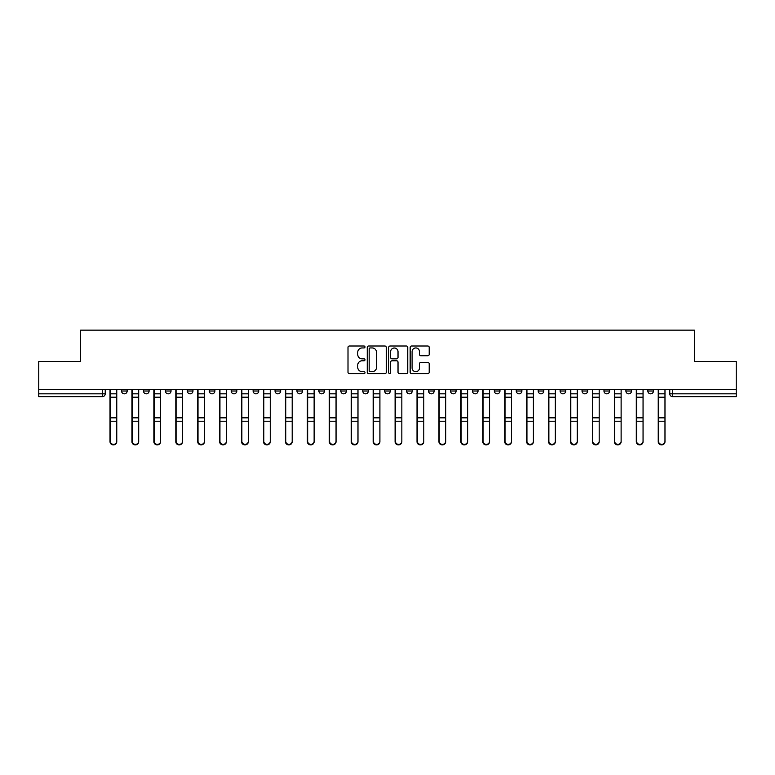 <?xml version="1.0" encoding="UTF-8"?>
<svg xmlns="http://www.w3.org/2000/svg" width="775" height="775" viewBox="0 0 775 775"><rect width="100%" height="100%" fill="white"/><g stroke="black" fill="none" stroke-linecap="round" stroke-linejoin="round"><path stroke-width="1.16" d="M365.006 346.977A0.969 0.969 0 0 0 364.047 346.008L349.38 346.008A1.376 1.376 0 0 0 348.004 347.394L348.004 372.223A1.376 1.376 0 0 0 349.38 373.608L364.047 373.608A0.969 0.969 0 0 0 365.006 372.639A0.969 0.969 0 0 0 364.047 371.68L362.148 371.68A4.417 4.417 0 0 1 357.73 367.263L357.73 365.19A4.417 4.417 0 0 1 362.148 360.772L364.047 360.772A0.969 0.969 0 0 0 365.006 359.813A0.969 0.969 0 0 0 364.047 358.844L362.148 358.844A4.417 4.417 0 0 1 357.73 354.427L357.73 352.363A4.417 4.417 0 0 1 362.148 347.946L364.047 347.946A0.969 0.969 0 0 0 365.006 346.977M582.044 391.017L582.044 389.467L582.044 391.017A2.809 2.809 0 0 0 584.854 393.826A2.809 2.809 0 0 1 582.044 391.017L587.673 391.017A2.809 2.809 0 0 1 584.854 393.826M340.835 389.467L340.835 391.017L346.454 391.017A2.809 2.809 0 0 1 343.645 393.826A2.809 2.809 0 0 1 340.835 391.017L340.835 389.467M318.903 389.467L318.903 391.017L324.522 391.017A2.809 2.809 0 0 1 321.712 393.826A2.809 2.809 0 0 1 318.903 391.017L318.903 389.467M209.26 391.017L209.26 389.467L209.26 391.017A2.809 2.809 0 0 0 212.069 393.826A2.809 2.809 0 0 1 209.26 391.017L214.878 391.017A2.809 2.809 0 0 1 212.069 393.826M165.404 389.467L165.404 391.017L171.023 391.017A2.809 2.809 0 0 1 168.214 393.826A2.809 2.809 0 0 1 165.404 391.017L165.404 389.467M143.472 391.017L143.472 389.467L143.472 391.017A2.809 2.809 0 0 0 146.281 393.826A2.809 2.809 0 0 1 143.472 391.017L149.1 391.017A2.809 2.809 0 0 1 146.281 393.826A2.809 2.809 0 0 0 149.1 391.017A2.809 2.809 0 0 1 146.281 393.826M121.549 391.017L121.549 389.467L121.549 391.017A2.809 2.809 0 0 0 124.358 393.826A2.809 2.809 0 0 1 121.549 391.017L127.168 391.017A2.809 2.809 0 0 1 124.358 393.826A2.809 2.809 0 0 0 127.168 391.017A2.809 2.809 0 0 1 124.358 393.826M427.819 355.735A1.376 1.376 0 0 0 429.205 354.359L429.205 347.394A1.376 1.376 0 0 0 427.819 346.008L411.544 346.008A1.376 1.376 0 0 0 410.159 347.394L410.159 372.223A1.376 1.376 0 0 0 411.544 373.608L427.819 373.608A1.376 1.376 0 0 0 429.205 372.223L429.205 363.814A1.376 1.376 0 0 0 427.819 362.429L420.854 362.429A1.376 1.376 0 0 0 419.478 363.814L419.478 367.989A3.691 3.691 0 0 1 415.787 371.68A3.691 3.691 0 0 1 412.097 367.989L412.097 351.637A3.691 3.691 0 0 1 415.787 347.946A3.691 3.691 0 0 1 419.478 351.637L419.478 354.359A1.376 1.376 0 0 0 420.854 355.735L427.819 355.735M38.75 389.467L38.75 361.499L80.639 361.499L80.639 330.15L694.361 330.15L694.361 361.499L736.25 361.499L736.25 389.467L38.75 389.467L38.75 393.826L105.235 393.826L105.235 389.467M386.289 347.394A1.376 1.376 0 0 0 384.913 346.008L368.629 346.008A1.376 1.376 0 0 0 367.253 347.394L367.253 372.223A1.376 1.376 0 0 0 368.629 373.608L384.913 373.608A1.376 1.376 0 0 0 386.289 372.223L386.289 347.394M390.087 346.008L406.371 346.008A1.376 1.376 0 0 1 407.747 347.394L407.747 372.223A1.376 1.376 0 0 1 406.371 373.608L399.396 373.608A1.376 1.376 0 0 1 398.021 372.223L398.021 362.157A1.376 1.376 0 0 0 396.645 360.772L392.014 360.772A1.376 1.376 0 0 0 390.639 362.157L390.639 372.639A0.969 0.969 0 0 1 389.67 373.608A0.969 0.969 0 0 1 388.711 372.639L388.711 347.394A1.376 1.376 0 0 1 390.087 346.008M669.765 389.467L669.765 393.826L736.25 393.826L736.25 396.635L672.574 396.635A2.809 2.809 0 0 1 669.765 393.826L669.765 389.467M736.25 389.467L736.25 393.826M102.426 389.467L102.426 396.635A2.809 2.809 0 0 0 105.235 393.826A2.809 2.809 0 0 1 102.426 396.635L38.75 396.635L38.75 393.826M653.451 389.467L653.451 391.017A2.809 2.809 0 0 1 650.642 393.826A2.809 2.809 0 0 1 647.832 391.017L653.451 391.017A2.809 2.809 0 0 1 650.642 393.826A2.809 2.809 0 0 0 653.451 391.017L653.451 389.467M647.832 389.467L647.832 391.017M631.528 389.467L631.528 391.017A2.809 2.809 0 0 1 628.719 393.826A2.809 2.809 0 0 1 625.9 391.017L631.528 391.017L631.528 389.467M625.9 389.467L625.9 391.017M609.596 389.467L609.596 391.017A2.809 2.809 0 0 1 606.786 393.826A2.809 2.809 0 0 1 603.977 391.017L609.596 391.017M603.977 389.467L603.977 391.017M587.673 389.467L587.673 391.017L587.673 389.467M565.74 389.467L565.74 391.017A2.809 2.809 0 0 1 562.931 393.826A2.809 2.809 0 0 1 560.122 391.017L565.74 391.017A2.809 2.809 0 0 1 562.931 393.826A2.809 2.809 0 0 0 565.74 391.017L565.74 389.467M560.122 389.467L560.122 391.017M543.808 389.467L543.808 391.017A2.809 2.809 0 0 1 540.998 393.826A2.809 2.809 0 0 1 538.189 391.017L543.808 391.017L543.808 389.467M538.189 389.467L538.189 391.017M521.885 389.467L521.885 391.017A2.809 2.809 0 0 1 519.076 393.826A2.809 2.809 0 0 1 516.257 391.017L521.885 391.017M516.257 389.467L516.257 391.017M499.953 389.467L499.953 391.017A2.809 2.809 0 0 1 497.143 393.826A2.809 2.809 0 0 1 494.334 391.017L499.953 391.017L499.953 389.467M494.334 389.467L494.334 391.017M478.03 389.467L478.03 391.017A2.809 2.809 0 0 1 475.211 393.826A2.809 2.809 0 0 1 472.401 391.017L478.03 391.017L478.03 389.467M472.401 389.467L472.401 391.017M456.097 389.467L456.097 391.017A2.809 2.809 0 0 1 453.288 393.826A2.809 2.809 0 0 1 450.478 391.017L456.097 391.017M450.478 389.467L450.478 391.017M434.165 389.467L434.165 391.017A2.809 2.809 0 0 1 431.355 393.826A2.809 2.809 0 0 1 428.546 391.017L434.165 391.017M428.546 389.467L428.546 391.017M412.242 389.467L412.242 391.017A2.809 2.809 0 0 1 409.433 393.826A2.809 2.809 0 0 1 406.613 391.017A2.809 2.809 0 0 0 409.433 393.826M406.613 389.467L406.613 391.017L412.242 391.017M390.309 389.467L390.309 391.017A2.809 2.809 0 0 1 387.5 393.826A2.809 2.809 0 0 1 384.691 391.017L390.309 391.017L390.309 389.467M384.691 389.467L384.691 391.017M368.387 389.467L368.387 391.017A2.809 2.809 0 0 1 365.567 393.826A2.809 2.809 0 0 1 362.758 391.017L368.387 391.017A2.809 2.809 0 0 1 365.567 393.826A2.809 2.809 0 0 0 368.387 391.017L368.387 389.467M362.758 389.467L362.758 391.017M346.454 389.467L346.454 391.017M324.522 389.467L324.522 391.017L324.522 389.467M302.599 389.467L302.599 391.017A2.809 2.809 0 0 1 299.789 393.826A2.809 2.809 0 0 1 296.97 391.017L302.599 391.017L302.599 389.467M296.97 389.467L296.97 391.017M280.666 389.467L280.666 391.017A2.809 2.809 0 0 1 277.857 393.826A2.809 2.809 0 0 1 275.048 391.017L280.666 391.017M275.048 389.467L275.048 391.017M258.743 389.467L258.743 391.017A2.809 2.809 0 0 1 255.924 393.826A2.809 2.809 0 0 1 253.115 391.017L258.743 391.017M253.115 389.467L253.115 391.017M236.811 389.467L236.811 391.017A2.809 2.809 0 0 1 234.002 393.826A2.809 2.809 0 0 1 231.192 391.017L236.811 391.017A2.809 2.809 0 0 1 234.002 393.826A2.809 2.809 0 0 0 236.811 391.017M231.192 389.467L231.192 391.017M214.878 389.467L214.878 391.017M192.956 389.467L192.956 391.017A2.809 2.809 0 0 1 190.146 393.826A2.809 2.809 0 0 1 187.327 391.017L192.956 391.017A2.809 2.809 0 0 1 190.146 393.826A2.809 2.809 0 0 0 192.956 391.017L192.956 389.467M187.327 389.467L187.327 391.017M171.023 389.467L171.023 391.017L171.023 389.467M149.1 389.467L149.1 391.017L149.1 389.467M127.168 389.467L127.168 391.017L127.168 389.467M370.15 347.946A0.969 0.969 0 0 0 369.181 348.905L369.181 370.712A0.969 0.969 0 0 0 370.15 371.68L372.145 371.68A4.417 4.417 0 0 0 376.563 367.263L376.563 352.363A4.417 4.417 0 0 0 372.145 347.946L370.15 347.946M398.021 351.705A3.691 3.691 0 0 0 394.33 348.014A3.691 3.691 0 0 0 390.639 351.705L390.639 357.459A1.376 1.376 0 0 0 392.014 358.844L396.645 358.844A1.376 1.376 0 0 0 398.021 357.459L398.021 351.705M110.021 389.467L110.021 441.74A3.236 3.119 180 0 0 113.392 444.85M116.763 441.246L116.763 441.74A3.236 3.119 180 0 1 113.528 444.85A3.236 3.119 180 0 1 110.302 441.74L110.302 441.246A3.236 3.119 0 0 0 113.528 444.366A3.236 3.119 0 0 0 116.763 441.246L116.763 421.222L110.302 421.222L110.302 441.246M110.302 389.467L110.302 421.222M116.763 389.467L116.763 421.222M131.944 389.467L131.944 441.74A3.236 3.119 180 0 0 135.325 444.85M153.876 389.467L153.876 441.74A3.236 3.119 180 0 0 157.248 444.85M175.809 389.467L175.809 441.74A3.236 3.119 180 0 0 179.18 444.85M138.696 441.246L138.696 441.74A3.236 3.119 180 0 1 135.46 444.85A3.236 3.119 180 0 1 132.225 441.74L132.225 441.246A3.236 3.119 0 0 0 135.46 444.366A3.236 3.119 0 0 0 138.696 441.246L138.696 421.222L132.225 421.222L132.225 441.246M132.225 389.467L132.225 421.222M138.696 389.467L138.696 421.222M160.619 441.246L160.619 441.74A3.236 3.119 180 0 1 157.393 444.85A3.236 3.119 180 0 1 154.157 441.74L154.157 441.246A3.236 3.119 0 0 0 157.393 444.366A3.236 3.119 0 0 0 160.619 441.246L160.619 421.222L154.157 421.222L154.157 441.246M154.157 389.467L154.157 421.222M160.619 389.467L160.619 421.222M182.551 441.246L182.551 441.74A3.236 3.119 180 0 1 179.316 444.85A3.236 3.119 180 0 1 176.09 441.74L176.09 441.246A3.236 3.119 0 0 0 179.316 444.366A3.236 3.119 0 0 0 182.551 441.246L182.551 421.222L176.09 421.222L176.09 441.246M176.09 389.467L176.09 421.222M182.551 389.467L182.551 421.222M197.732 389.467L197.732 441.74A3.236 3.119 180 0 0 201.103 444.85M219.664 389.467L219.664 441.74A3.236 3.119 180 0 0 223.035 444.85M204.484 441.246L204.484 441.74A3.236 3.119 180 0 1 201.248 444.85A3.236 3.119 180 0 1 198.013 441.74L198.013 441.246A3.236 3.119 0 0 0 201.248 444.366A3.236 3.119 0 0 0 204.484 441.246L204.484 421.222L198.013 421.222L198.013 441.246M198.013 389.467L198.013 421.222M204.484 389.467L204.484 421.222M226.407 441.246L226.407 441.74A3.236 3.119 180 0 1 223.171 444.85A3.236 3.119 180 0 1 219.945 441.74L219.945 441.246A3.236 3.119 0 0 0 223.171 444.366A3.236 3.119 0 0 0 226.407 441.246L226.407 421.222L219.945 421.222L219.945 441.246M219.945 389.467L219.945 421.222M226.407 389.467L226.407 421.222M241.587 389.467L241.587 441.74A3.236 3.119 180 0 0 244.968 444.85M263.519 389.467L263.519 441.74A3.236 3.119 180 0 0 266.891 444.85M285.452 389.467L285.452 441.74A3.236 3.119 180 0 0 288.823 444.85M307.375 389.467L307.375 441.74A3.236 3.119 180 0 0 310.746 444.85M329.307 389.467L329.307 441.74A3.236 3.119 180 0 0 332.678 444.85M351.23 389.467L351.23 441.74A3.236 3.119 180 0 0 354.611 444.85M373.162 389.467L373.162 441.74A3.236 3.119 180 0 0 376.534 444.85M395.095 389.467L395.095 441.74A3.236 3.119 180 0 0 398.466 444.85M248.339 441.246L248.339 441.74A3.236 3.119 180 0 1 245.103 444.85A3.236 3.119 180 0 1 241.868 441.74L241.868 441.246A3.236 3.119 0 0 0 245.103 444.366A3.236 3.119 0 0 0 248.339 441.246L248.339 421.222L241.868 421.222L241.868 441.246M241.868 389.467L241.868 421.222M248.339 389.467L248.339 421.222M270.262 441.246L270.262 441.74A3.236 3.119 180 0 1 267.036 444.85A3.236 3.119 180 0 1 263.8 441.74L263.8 441.246A3.236 3.119 0 0 0 267.036 444.366A3.236 3.119 0 0 0 270.262 441.246L270.262 421.222L263.8 421.222L263.8 441.246M263.8 389.467L263.8 421.222M270.262 389.467L270.262 421.222M292.194 441.246L292.194 441.74A3.236 3.119 180 0 1 288.959 444.85A3.236 3.119 180 0 1 285.733 441.74L285.733 441.246A3.236 3.119 0 0 0 288.959 444.366A3.236 3.119 0 0 0 292.194 441.246L292.194 421.222L285.733 421.222L285.733 441.246M285.733 389.467L285.733 421.222M292.194 389.467L292.194 421.222M314.127 441.246L314.127 441.74A3.236 3.119 180 0 1 310.891 444.85A3.236 3.119 180 0 1 307.656 441.74L307.656 441.246A3.236 3.119 0 0 0 310.891 444.366A3.236 3.119 0 0 0 314.127 441.246L314.127 421.222L307.656 421.222L307.656 441.246M307.656 389.467L307.656 421.222M314.127 389.467L314.127 421.222M336.05 441.246L336.05 441.74A3.236 3.119 180 0 1 332.824 444.85A3.236 3.119 180 0 1 329.588 441.74L329.588 441.246A3.236 3.119 0 0 0 332.824 444.366A3.236 3.119 0 0 0 336.05 441.246L336.05 421.222L329.588 421.222L329.588 441.246M329.588 389.467L329.588 421.222M336.05 389.467L336.05 421.222M357.982 441.246L357.982 441.74A3.236 3.119 180 0 1 354.747 444.85A3.236 3.119 180 0 1 351.511 441.74L351.511 441.246A3.236 3.119 0 0 0 354.747 444.366A3.236 3.119 0 0 0 357.982 441.246L357.982 421.222L351.511 421.222L351.511 441.246M351.511 389.467L351.511 421.222M357.982 389.467L357.982 421.222M379.905 441.246L379.905 441.74A3.236 3.119 180 0 1 376.679 444.85A3.236 3.119 180 0 1 373.443 441.74L373.443 441.246A3.236 3.119 0 0 0 376.679 444.366A3.236 3.119 0 0 0 379.905 441.246L379.905 421.222L373.443 421.222L373.443 441.246M373.443 389.467L373.443 421.222M379.905 389.467L379.905 421.222M401.838 441.246L401.838 441.74A3.236 3.119 180 0 1 398.602 444.85A3.236 3.119 180 0 1 395.376 441.74L395.376 441.246A3.236 3.119 0 0 0 398.602 444.366A3.236 3.119 0 0 0 401.838 441.246L401.838 421.222L395.376 421.222L395.376 441.246M395.376 389.467L395.376 421.222M401.838 389.467L401.838 421.222M417.018 389.467L417.018 441.74A3.236 3.119 180 0 0 420.389 444.85M438.95 389.467L438.95 441.74A3.236 3.119 180 0 0 442.322 444.85M460.873 389.467L460.873 441.74A3.236 3.119 180 0 0 464.254 444.85M482.806 389.467L482.806 441.74A3.236 3.119 180 0 0 486.177 444.85M504.738 389.467L504.738 441.74A3.236 3.119 180 0 0 508.109 444.85M526.661 389.467L526.661 441.74A3.236 3.119 180 0 0 530.032 444.85M423.77 441.246L423.77 441.74A3.236 3.119 180 0 1 420.534 444.85A3.236 3.119 180 0 1 417.299 441.74L417.299 441.246A3.236 3.119 0 0 0 420.534 444.366A3.236 3.119 0 0 0 423.77 441.246L423.77 421.222L417.299 421.222L417.299 441.246M417.299 389.467L417.299 421.222M423.77 389.467L423.77 421.222M445.693 441.246L445.693 441.74A3.236 3.119 180 0 1 442.467 444.85A3.236 3.119 180 0 1 439.231 441.74L439.231 441.246A3.236 3.119 0 0 0 442.467 444.366A3.236 3.119 0 0 0 445.693 441.246L445.693 421.222L439.231 421.222L439.231 441.246M439.231 389.467L439.231 421.222M445.693 389.467L445.693 421.222M467.625 441.246L467.625 441.74A3.236 3.119 180 0 1 464.39 444.85A3.236 3.119 180 0 1 461.154 441.74L461.154 441.246A3.236 3.119 0 0 0 464.39 444.366A3.236 3.119 0 0 0 467.625 441.246L467.625 421.222L461.154 421.222L461.154 441.246M461.154 389.467L461.154 421.222M467.625 389.467L467.625 421.222M489.548 441.246L489.548 441.74A3.236 3.119 180 0 1 486.322 444.85A3.236 3.119 180 0 1 483.087 441.74L483.087 441.246A3.236 3.119 0 0 0 486.322 444.366A3.236 3.119 0 0 0 489.548 441.246L489.548 421.222L483.087 421.222L483.087 441.246M483.087 389.467L483.087 421.222M489.548 389.467L489.548 421.222M511.481 441.246L511.481 441.74A3.236 3.119 180 0 1 508.245 444.85A3.236 3.119 180 0 1 505.019 441.74L505.019 441.246A3.236 3.119 0 0 0 508.245 444.366A3.236 3.119 0 0 0 511.481 441.246L511.481 421.222L505.019 421.222L505.019 441.246M505.019 389.467L505.019 421.222M511.481 389.467L511.481 421.222M533.413 441.246L533.413 441.74A3.236 3.119 180 0 1 530.178 444.85A3.236 3.119 180 0 1 526.942 441.74L526.942 441.246A3.236 3.119 0 0 0 530.178 444.366A3.236 3.119 0 0 0 533.413 441.246L533.413 421.222L526.942 421.222L526.942 441.246M526.942 389.467L526.942 421.222M533.413 389.467L533.413 421.222M548.593 389.467L548.593 441.74A3.236 3.119 180 0 0 551.965 444.85M555.336 441.246L555.336 441.74A3.236 3.119 180 0 1 552.11 444.85A3.236 3.119 180 0 1 548.874 441.74L548.874 441.246A3.236 3.119 0 0 0 552.11 444.366A3.236 3.119 0 0 0 555.336 441.246L555.336 421.222L548.874 421.222L548.874 441.246M548.874 389.467L548.874 421.222M555.336 389.467L555.336 421.222M570.516 389.467L570.516 441.74A3.236 3.119 180 0 0 573.897 444.85M577.268 441.246L577.268 441.74A3.236 3.119 180 0 1 574.033 444.85A3.236 3.119 180 0 1 570.797 441.74L570.797 441.246A3.236 3.119 0 0 0 574.033 444.366A3.236 3.119 0 0 0 577.268 441.246L577.268 421.222L570.797 421.222L570.797 441.246M570.797 389.467L570.797 421.222M577.268 389.467L577.268 421.222M592.449 389.467L592.449 441.74A3.236 3.119 180 0 0 595.82 444.85M599.191 441.246L599.191 441.74A3.236 3.119 180 0 1 595.965 444.85A3.236 3.119 180 0 1 592.73 441.74L592.73 441.246A3.236 3.119 0 0 0 595.965 444.366A3.236 3.119 0 0 0 599.191 441.246L599.191 421.222L592.73 421.222L592.73 441.246M592.73 389.467L592.73 421.222M599.191 389.467L599.191 421.222M614.381 389.467L614.381 441.74A3.236 3.119 180 0 0 617.752 444.85M621.124 441.246L621.124 441.74A3.236 3.119 180 0 1 617.888 444.85A3.236 3.119 180 0 1 614.662 441.74L614.662 441.246A3.236 3.119 0 0 0 617.888 444.366A3.236 3.119 0 0 0 621.124 441.246L621.124 421.222L614.662 421.222L614.662 441.246M614.662 389.467L614.662 421.222M621.124 389.467L621.124 421.222M636.304 389.467L636.304 441.74A3.236 3.119 180 0 0 639.675 444.85M643.056 441.246L643.056 441.74A3.236 3.119 180 0 1 639.821 444.85A3.236 3.119 180 0 1 636.585 441.74L636.585 441.246A3.236 3.119 0 0 0 639.821 444.366A3.236 3.119 0 0 0 643.056 441.246L643.056 421.222L636.585 421.222L636.585 441.246M636.585 389.467L636.585 421.222M643.056 389.467L643.056 421.222M658.237 389.467L658.237 441.74A3.236 3.119 180 0 0 661.608 444.85M664.979 441.246L664.979 441.74A3.236 3.119 180 0 1 661.753 444.85A3.236 3.119 180 0 1 658.518 441.74L658.518 441.246A3.236 3.119 0 0 0 661.753 444.366A3.236 3.119 0 0 0 664.979 441.246L664.979 421.222L658.518 421.222L658.518 441.246M658.518 389.467L658.518 421.222M664.979 389.467L664.979 421.222M672.574 389.467L672.574 396.635M110.021 393.826L116.763 393.826M116.763 417.841L110.302 417.841M116.763 397.217L110.302 397.217M131.944 393.826L138.696 393.826M153.876 393.826L160.619 393.826M175.809 393.826L182.551 393.826M138.696 417.841L132.225 417.841M138.696 397.217L132.225 397.217M160.619 417.841L154.157 417.841M160.619 397.217L154.157 397.217M182.551 417.841L176.09 417.841M182.551 397.217L176.09 397.217M197.732 393.826L204.484 393.826M219.664 393.826L226.407 393.826M204.484 417.841L198.013 417.841M204.484 397.217L198.013 397.217M226.407 417.841L219.945 417.841M226.407 397.217L219.945 397.217M241.587 393.826L248.339 393.826M263.519 393.826L270.262 393.826M285.452 393.826L292.194 393.826M307.375 393.826L314.127 393.826M329.307 393.826L336.05 393.826M351.23 393.826L357.982 393.826M373.162 393.826L379.905 393.826M395.095 393.826L401.838 393.826M248.339 417.841L241.868 417.841M248.339 397.217L241.868 397.217M270.262 417.841L263.8 417.841M270.262 397.217L263.8 397.217M292.194 417.841L285.733 417.841M292.194 397.217L285.733 397.217M314.127 417.841L307.656 417.841M314.127 397.217L307.656 397.217M336.05 417.841L329.588 417.841M336.05 397.217L329.588 397.217M357.982 417.841L351.511 417.841M357.982 397.217L351.511 397.217M379.905 417.841L373.443 417.841M379.905 397.217L373.443 397.217M401.838 417.841L395.376 417.841M401.838 397.217L395.376 397.217M417.018 393.826L423.77 393.826M438.95 393.826L445.693 393.826M460.873 393.826L467.625 393.826M482.806 393.826L489.548 393.826M504.738 393.826L511.481 393.826M526.661 393.826L533.413 393.826M423.77 417.841L417.299 417.841M423.77 397.217L417.299 397.217M445.693 417.841L439.231 417.841M445.693 397.217L439.231 397.217M467.625 417.841L461.154 417.841M467.625 397.217L461.154 397.217M489.548 417.841L483.087 417.841M489.548 397.217L483.087 397.217M511.481 417.841L505.019 417.841M511.481 397.217L505.019 397.217M533.413 417.841L526.942 417.841M533.413 397.217L526.942 397.217M548.593 393.826L555.336 393.826M555.336 417.841L548.874 417.841M555.336 397.217L548.874 397.217M570.516 393.826L577.268 393.826M577.268 417.841L570.797 417.841M577.268 397.217L570.797 397.217M592.449 393.826L599.191 393.826M599.191 417.841L592.73 417.841M599.191 397.217L592.73 397.217M614.381 393.826L621.124 393.826M621.124 417.841L614.662 417.841M621.124 397.217L614.662 397.217M636.304 393.826L643.056 393.826M643.056 417.841L636.585 417.841M643.056 397.217L636.585 397.217M658.237 393.826L664.979 393.826M664.979 417.841L658.518 417.841M664.979 397.217L658.518 397.217"/></g></svg>
